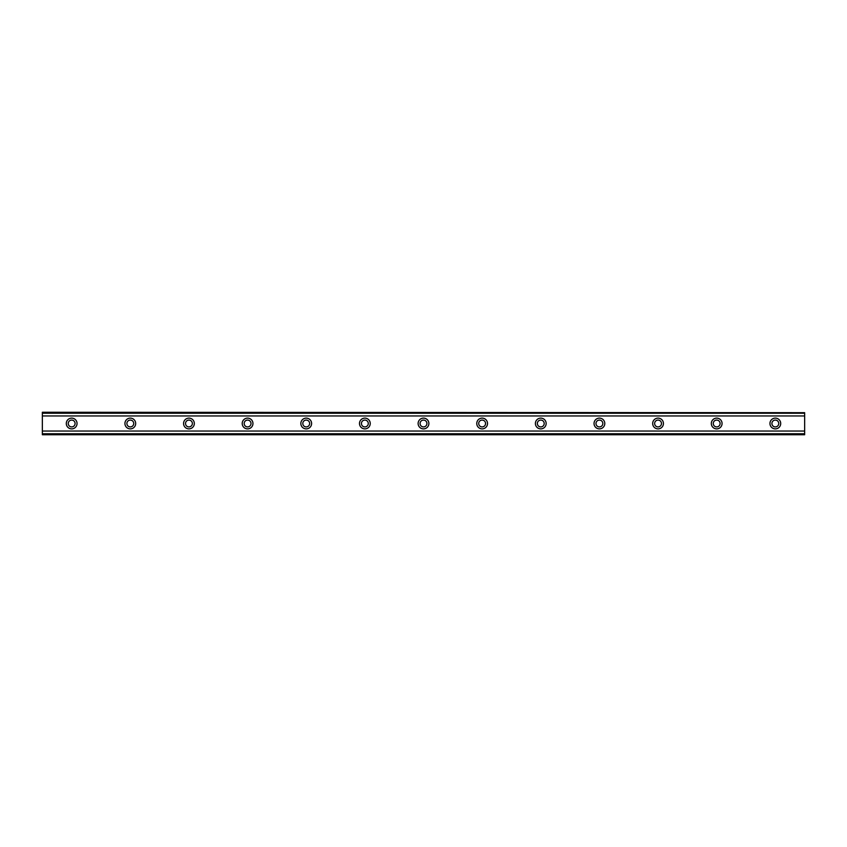 <?xml version="1.0" encoding="UTF-8"?>
<svg xmlns="http://www.w3.org/2000/svg" width="847" height="847" viewBox="0 0 847 847"><rect width="100%" height="100%" fill="white"/><g stroke="black" fill="none" stroke-linecap="round" stroke-linejoin="round"><path stroke-width="1.27" d="M71.667 426.92A3.42 3.42 0 0 1 68.247 423.5A3.42 3.42 0 0 1 71.667 420.08A3.42 3.42 0 0 1 75.087 423.5A3.42 3.42 0 0 1 71.667 426.92M775.333 426.92A3.42 3.42 0 0 1 771.913 423.5A3.42 3.42 0 0 1 775.333 420.08A3.42 3.42 0 0 1 778.753 423.5A3.42 3.42 0 0 1 775.333 426.92M716.689 426.92A3.42 3.42 0 0 1 713.269 423.5A3.42 3.42 0 0 1 716.689 420.08A3.42 3.42 0 0 1 720.109 423.5A3.42 3.42 0 0 1 716.689 426.92M658.055 426.92A3.42 3.42 0 0 1 654.636 423.5A3.42 3.42 0 0 1 658.055 420.08A3.42 3.42 0 0 1 661.475 423.5A3.42 3.42 0 0 1 658.055 426.92M599.411 426.92A3.42 3.42 0 0 1 595.992 423.5A3.42 3.42 0 0 1 599.411 420.08A3.42 3.42 0 0 1 602.831 423.5A3.42 3.42 0 0 1 599.411 426.92M540.778 426.92A3.42 3.42 0 0 1 537.358 423.5A3.42 3.42 0 0 1 540.778 420.08A3.42 3.42 0 0 1 544.197 423.5A3.42 3.42 0 0 1 540.778 426.92M482.134 426.92A3.42 3.42 0 0 1 478.714 423.5A3.42 3.42 0 0 1 482.134 420.08A3.42 3.42 0 0 1 485.564 423.5A3.42 3.42 0 0 1 482.134 426.92M423.5 426.92A3.42 3.42 0 0 1 420.08 423.5A3.42 3.42 0 0 1 423.5 420.08A3.42 3.42 0 0 1 426.92 423.5A3.42 3.42 0 0 1 423.5 426.92M364.866 426.92A3.42 3.42 0 0 1 361.436 423.5A3.42 3.42 0 0 1 364.866 420.08A3.42 3.42 0 0 1 368.286 423.5A3.42 3.42 0 0 1 364.866 426.92M306.222 426.92A3.42 3.42 0 0 1 302.803 423.5A3.42 3.42 0 0 1 306.222 420.08A3.42 3.42 0 0 1 309.642 423.5A3.42 3.42 0 0 1 306.222 426.92M247.589 426.92A3.42 3.42 0 0 1 244.169 423.5A3.42 3.42 0 0 1 247.589 420.08A3.42 3.42 0 0 1 251.008 423.5A3.42 3.42 0 0 1 247.589 426.92M188.945 426.92A3.42 3.42 0 0 1 185.525 423.5A3.42 3.42 0 0 1 188.945 420.08A3.42 3.42 0 0 1 192.364 423.5A3.42 3.42 0 0 1 188.945 426.92M130.311 426.92A3.42 3.42 0 0 1 126.891 423.5A3.42 3.42 0 0 1 130.311 420.08A3.42 3.42 0 0 1 133.731 423.5A3.42 3.42 0 0 1 130.311 426.92M71.667 418.122A5.378 5.378 0 0 0 66.299 423.5A5.378 5.378 0 0 0 71.667 428.878A5.378 5.378 0 0 0 77.045 423.5A5.378 5.378 0 0 0 71.667 418.122M775.333 418.122A5.378 5.378 0 0 0 769.955 423.5A5.378 5.378 0 0 0 775.333 428.878A5.378 5.378 0 0 0 780.701 423.5A5.378 5.378 0 0 0 775.333 418.122M716.689 418.122A5.378 5.378 0 0 0 711.321 423.5A5.378 5.378 0 0 0 716.689 428.878A5.378 5.378 0 0 0 722.068 423.5A5.378 5.378 0 0 0 716.689 418.122M658.055 418.122A5.378 5.378 0 0 0 652.677 423.5A5.378 5.378 0 0 0 658.055 428.878A5.378 5.378 0 0 0 663.434 423.5A5.378 5.378 0 0 0 658.055 418.122M599.411 418.122A5.378 5.378 0 0 0 594.043 423.5A5.378 5.378 0 0 0 599.411 428.878A5.378 5.378 0 0 0 604.79 423.5A5.378 5.378 0 0 0 599.411 418.122M540.778 418.122A5.378 5.378 0 0 0 535.399 423.5A5.378 5.378 0 0 0 540.778 428.878A5.378 5.378 0 0 0 546.156 423.5A5.378 5.378 0 0 0 540.778 418.122M482.134 418.122A5.378 5.378 0 0 0 476.766 423.5A5.378 5.378 0 0 0 482.134 428.878A5.378 5.378 0 0 0 487.512 423.5A5.378 5.378 0 0 0 482.134 418.122M423.5 418.122A5.378 5.378 0 0 0 418.122 423.5A5.378 5.378 0 0 0 423.5 428.878A5.378 5.378 0 0 0 428.878 423.5A5.378 5.378 0 0 0 423.5 418.122M364.866 418.122A5.378 5.378 0 0 0 359.488 423.5A5.378 5.378 0 0 0 364.866 428.878A5.378 5.378 0 0 0 370.234 423.5A5.378 5.378 0 0 0 364.866 418.122M306.222 418.122A5.378 5.378 0 0 0 300.844 423.5A5.378 5.378 0 0 0 306.222 428.878A5.378 5.378 0 0 0 311.601 423.5A5.378 5.378 0 0 0 306.222 418.122M247.589 418.122A5.378 5.378 0 0 0 242.21 423.5A5.378 5.378 0 0 0 247.589 428.878A5.378 5.378 0 0 0 252.957 423.5A5.378 5.378 0 0 0 247.589 418.122M188.945 418.122A5.378 5.378 0 0 0 183.566 423.5A5.378 5.378 0 0 0 188.945 428.878A5.378 5.378 0 0 0 194.323 423.5A5.378 5.378 0 0 0 188.945 418.122M130.311 418.122A5.378 5.378 0 0 0 124.933 423.5A5.378 5.378 0 0 0 130.311 428.878A5.378 5.378 0 0 0 135.679 423.5A5.378 5.378 0 0 0 130.311 418.122M42.35 434.744L42.35 431.049L804.65 431.049L804.65 434.744L42.35 434.744M42.35 412.68L804.65 412.68L42.35 412.256L42.35 431.049M804.65 412.68L804.65 431.049M804.65 433.759L42.35 433.759M42.35 415.951L804.65 415.951M42.35 413.241L804.65 413.241M42.35 434.32L804.65 434.32"/></g></svg>
